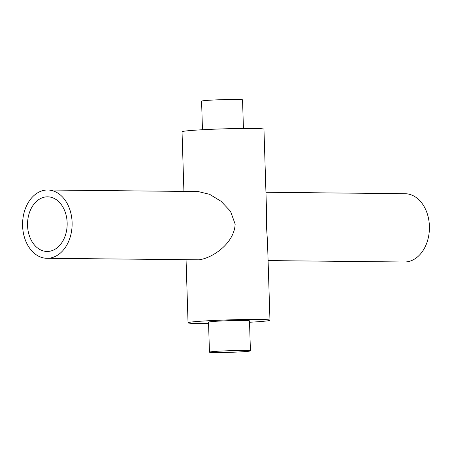 <?xml version="1.0" encoding="UTF-8"?>
<svg xmlns="http://www.w3.org/2000/svg" width="452" height="452" viewBox="0 0 452 452"><rect width="100%" height="100%" fill="white"/><g stroke="black" fill="none" stroke-linecap="round" stroke-linejoin="round"><path stroke-width="0.68" d="M27.549 225.514A27.323 19.82 -89.4 0 0 47.064 251.465A27.323 19.82 -89.4 0 0 67.15 222.779A27.323 19.82 -89.4 0 0 47.635 196.823A27.323 19.82 -89.4 0 0 27.549 225.514M202.473 129.741L201.575 101.129A20.493 0.814 -1.8 0 1 207.954 100.338A20.493 0.814 -1.8 0 1 230.124 99.485A20.493 0.814 -1.8 0 1 242.538 99.841L243.436 128.453M250.425 350.871L249.481 320.858A20.493 0.814 178.2 0 0 237.068 320.502A20.493 0.814 178.2 0 0 214.898 321.355A20.493 0.814 178.2 0 0 208.519 322.146L209.462 352.159A20.493 0.814 178.2 0 0 221.875 352.515A20.493 0.814 178.2 0 0 244.046 351.662A20.493 0.814 178.2 0 0 250.425 350.871A20.493 0.814 178.2 0 0 238.012 350.515A20.493 0.814 178.2 0 0 215.841 351.368A20.493 0.814 178.2 0 0 209.462 352.159M72.1 222.435A34.149 24.77 -89.4 0 0 47.703 189.998A34.149 24.77 -89.4 0 0 22.6 225.853A34.149 24.77 -89.4 0 0 46.997 258.295A34.149 24.77 -89.4 0 0 72.1 222.435M47.703 189.998L198.179 191.558L209.621 194.32L221.056 201.298L230.509 211.265L235.159 224.13C234.289 243.232 212.694 258.143 198.863 259.815L46.997 258.295M183.913 191.411L182.037 131.786A40.979 1.622 -1.8 0 1 194.789 130.21A40.979 1.622 -1.8 0 1 239.136 128.498A40.979 1.622 -1.8 0 1 263.957 129.215L266.437 207.965L266.341 224.452L267.488 241.458L269.963 320.214A40.979 1.622 -1.8 0 1 257.211 321.79A40.979 1.622 -1.8 0 1 249.527 322.259M208.564 323.547A40.979 1.622 -1.8 0 1 188.043 322.784A40.979 1.622 -1.8 0 1 200.795 321.208A40.979 1.622 -1.8 0 1 245.137 319.502A40.979 1.622 -1.8 0 1 269.963 320.214M268.087 260.589L404.297 262.002A34.149 24.77 -89.4 0 0 429.4 226.147A34.149 24.77 -89.4 0 0 405.003 193.705L265.94 192.264M186.06 259.736L188.043 322.784"/></g></svg>
